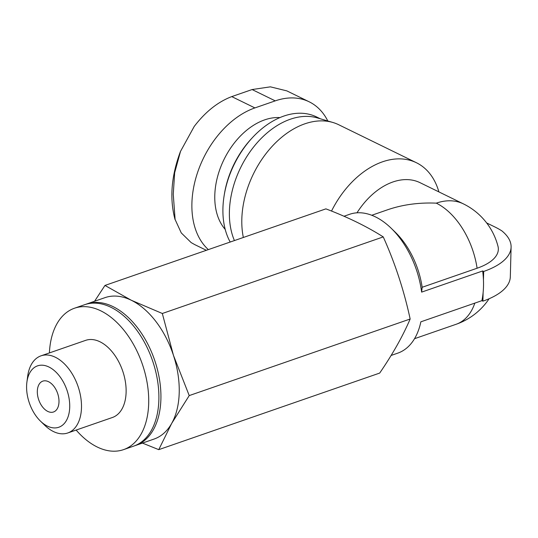 <?xml version="1.0" encoding="UTF-8"?>
<svg xmlns="http://www.w3.org/2000/svg" width="538" height="538" viewBox="0 0 538 538"><rect width="100%" height="100%" fill="white"/><g stroke="black" fill="none" stroke-linecap="round" stroke-linejoin="round"><path stroke-width="0.81" d="M208.34 249.605A81.648 55.024 -63.9 0 1 197.325 173.249A81.648 55.024 -63.9 0 1 254.898 107.916L275.241 100.868A81.648 55.024 -63.9 0 1 309.155 101.79A81.648 55.024 -63.9 0 1 327.803 120.983M194.81 244.649L191.165 242.598L181.266 232.914L175.106 219.491L173.263 194.231L174.662 172.738L180.519 151.373L194.205 126.457C205.402 111.81 217.917 101.857 231.75 96.605L252.1 89.55L270.385 86.84L286.841 90.882L309.155 101.79M58.992 401.859A16.328 9.987 70.9 0 1 53.504 411.987A16.328 9.987 70.9 0 1 38.723 399.828A16.328 9.987 70.9 0 1 42.805 381.133A16.328 9.987 70.9 0 1 53.78 386.176A16.328 9.987 70.9 0 1 58.992 401.859M486.655 222.94L494.92 226.982A79.994 33.168 1.5 0 1 501.907 230.916A81.648 33.847 -178.5 0 1 511.1 247.097L510.32 276.801A81.648 33.847 -178.5 0 1 482.895 301.159L483.117 292.605A73.484 44.936 -109.1 0 1 481.893 300.668L482.895 301.159M391.113 355.457L397.757 353.15A73.484 44.936 70.9 0 0 420.857 321.825L481.893 300.668M511.1 247.097A81.648 33.847 -178.5 0 1 483.675 271.455L482.673 270.964L421.631 292.121L422.162 287.279L477.092 268.233A63.242 26.221 -178.5 0 0 497.98 246.269A65.32 65.32 0 0 0 463.42 203.889L420.064 182.691A65.32 44.015 -63.9 0 0 356.983 212.819M371.751 215.267L387.75 209.719C402.747 204.608 418.927 202.416 436.284 203.149A65.32 39.94 70.9 0 1 477.092 268.233M331.529 211.051A81.648 55.024 -63.9 0 1 416.399 162.725A81.648 55.024 -63.9 0 1 438.887 191.891M482.673 270.964A73.484 44.936 -109.1 0 1 483.447 280.009A73.484 44.936 70.9 0 1 483.501 286.411A73.484 44.936 70.9 0 1 483.117 292.605M343.99 216.249L349.626 214.292A73.484 44.936 70.9 0 1 391.234 228.294A73.484 44.936 70.9 0 1 421.631 292.121M391.234 228.294L395.39 232.335A65.32 39.94 70.9 0 1 422.162 287.279M141.44 442.687L158.757 449.654L171.669 423.426A74.843 45.77 70.9 0 1 154.05 439.062L135.737 445.41A74.843 45.77 70.9 0 1 134.715 445.746M85.703 304.353A74.843 45.77 70.9 0 1 86.719 303.983L105.031 297.635A74.843 45.77 70.9 0 1 131.319 300.265L104.964 285.443L94.567 301.26M173.451 355.342A74.843 45.77 70.9 0 1 179.215 392.639A74.843 45.77 70.9 0 1 171.669 423.426L189.221 395.591L173.451 355.342L162.321 313.486L131.319 300.265A74.843 45.77 70.9 0 1 173.451 355.342M49.409 352.921A74.843 45.77 70.9 0 1 74.513 308.213A74.843 45.77 70.9 0 1 124.809 331.347A74.843 45.77 70.9 0 1 148.696 403.218A74.843 45.77 70.9 0 1 123.532 449.64A74.843 45.77 70.9 0 1 76.147 430.064M26.9 382.115L27.68 376.237A40.821 24.963 70.9 0 1 41.023 355.826L85.65 340.359A40.821 24.963 70.9 0 1 113.088 352.975A40.821 24.963 70.9 0 1 126.114 392.175A40.821 24.963 70.9 0 1 112.388 417.501L67.761 432.969A40.821 24.963 70.9 0 1 44.647 425.188L40.397 421.059A32.482 19.866 70.9 0 1 26.9 382.115A32.482 19.866 70.9 0 1 50.39 367.79A32.482 19.866 70.9 0 1 69.718 407.098A32.482 19.866 70.9 0 1 40.397 421.059M74.513 308.213L84.681 304.69A74.843 45.77 70.9 0 1 134.984 327.817A74.843 45.77 70.9 0 1 158.871 399.687A74.843 45.77 70.9 0 1 133.706 446.116L123.532 449.64M86.719 303.983A74.843 45.77 70.9 0 1 137.022 327.111A74.843 45.77 70.9 0 1 160.902 398.981A74.843 45.77 70.9 0 1 135.737 445.41M41.023 355.826A40.821 24.963 70.9 0 1 68.46 368.443A40.821 24.963 70.9 0 1 81.487 407.643A40.821 24.963 70.9 0 1 67.761 432.969M158.757 449.654L379.687 373.076C392.727 354.051 402.881 336.035 410.151 319.014L189.221 395.591M104.964 285.443L325.894 208.865C347.723 217.144 366.842 226.491 383.251 236.908C395.1 263.277 404.065 290.641 410.151 319.014M162.321 313.486L383.251 236.908M243.344 237.473A81.648 55.024 -63.9 0 1 266.317 153.229A81.648 55.024 -63.9 0 1 332.854 122.469A81.648 55.024 -63.9 0 1 338.725 124.749L416.399 162.725M234.42 240.567A78.925 53.188 -63.9 0 1 248.744 153.639A78.925 53.188 -63.9 0 1 317.407 117.923L332.854 122.469M230.197 242.033A78.925 53.188 -63.9 0 1 224.144 195.617A78.925 53.188 -63.9 0 1 252.557 137.493A78.925 53.188 -63.9 0 1 316.6 116.961L320.345 118.79M224.144 195.617L224.407 193.989A75.078 50.592 -63.9 0 1 251.434 138.703L252.557 137.493M483.447 280.009L483.675 271.455M225.214 229.403A64.634 43.558 -63.9 0 1 223.99 159.53A64.634 43.558 -63.9 0 1 279.881 117.587M474.832 303.116A65.32 39.94 70.9 0 1 456.123 324.279A65.32 65.32 0 0 0 489.109 298.745M436.284 203.149A65.32 44.015 -63.9 0 1 463.42 203.889M275.241 100.868L252.1 89.55M254.898 107.916L231.75 96.605M175.025 219.517C169.457 198.623 171.279 175.906 180.492 151.366M414.536 338.698L456.123 324.279M206.357 250.291L194.776 244.629"/></g></svg>
